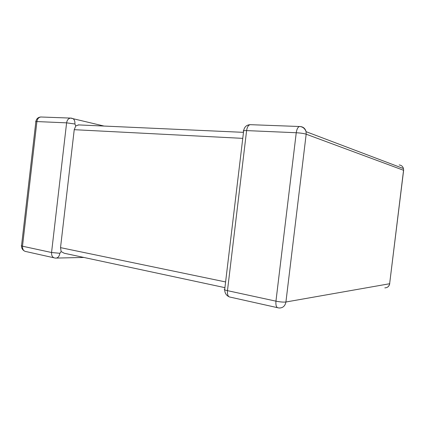 <?xml version="1.0" encoding="UTF-8"?>
<svg xmlns="http://www.w3.org/2000/svg" width="425" height="425" viewBox="0 0 425 425"><rect width="100%" height="100%" fill="white"/><g stroke="black" fill="none" stroke-linecap="round" stroke-linejoin="round"><path stroke-width="0.64" d="M104.061 126.06L73.116 118.703C74.502 119.823 75.098 121.593 74.896 123.999L75.772 125.938L78.747 124.902M59.861 253.289L51.553 252.508L66.608 122.846L36.901 121.566L22.498 246.208L51.553 252.508C51.425 255.908 52.657 257.768 55.25 258.081L55.404 258.097C57.758 258.214 59.245 256.61 59.861 253.289L61.163 251.584L60.52 247.632L74.237 129.683L75.772 125.938M224.921 287.656L64.186 253.231L61.163 251.584M60.52 247.632L225.606 281.945M242.76 138.364L74.237 129.683M277.35 307.642L230.308 297.144C228.14 296.99 227.194 294.828 227.471 290.652C224.528 289.962 223.619 289.425 224.756 289.043L243.61 131.267C242.585 130.73 243.583 130.507 246.606 130.597L227.471 290.652L275.947 301.16L296.246 132.738L246.606 130.597C247.148 127.118 248.327 125.141 250.134 124.668L250.755 124.69M71.49 118.161L70.545 118.086C68.398 118.442 67.086 120.031 66.608 122.846L74.896 123.999M285.919 302L389.635 283.735L403.553 170.276L306.17 134.199L285.919 302C283.48 302.271 280.16 301.994 275.947 301.16C275.623 305.548 276.452 307.79 278.433 307.886L279.411 308.008C282.981 307.918 285.148 305.915 285.919 302M399.171 164.942C401.402 165.213 402.836 166.419 403.463 168.56L306.074 131.676C304.916 128.483 302.749 126.751 299.572 126.48C297.914 126.985 296.804 129.072 296.246 132.738C300.539 132.988 303.848 133.471 306.17 134.199L306.074 131.676C305.277 128.616 303.418 126.916 300.491 126.57M403.463 168.56L403.623 170.303L403.463 168.56M243.658 130.677C244.386 126.916 246.542 124.913 250.134 124.668L300.263 126.538M403.601 170.489L389.635 283.735C389.093 286.386 387.483 287.767 384.816 287.879C387.531 287.757 389.167 286.365 389.714 283.714L389.741 283.486M41.618 117.024L40.858 116.997C38.686 117.337 37.363 118.862 36.901 121.566C35.636 121.518 35.28 121.624 35.838 121.869L21.553 245.554C20.953 245.708 21.266 245.926 22.498 246.208C22.392 249.48 23.651 251.281 26.281 251.616L53.821 257.762M35.865 121.577C36.375 118.761 38.037 117.236 40.858 116.997L70.545 118.086L73.116 118.703L71.57 118.166M83.884 257.449L56.536 258.071M224.703 289.808C224.793 292.963 226.169 295.253 228.831 296.666M21.521 245.932C21.5 248.041 22.371 249.682 24.124 250.851M243.482 132.345L78.168 124.892"/></g></svg>
